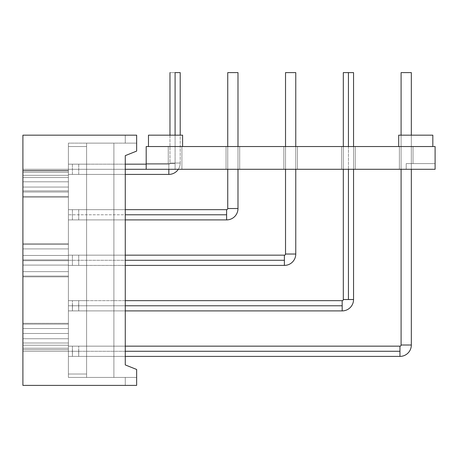 <?xml version="1.0" encoding="UTF-8"?>
<svg xmlns="http://www.w3.org/2000/svg" width="458" height="458" viewBox="0 0 458 458"><rect width="100%" height="100%" fill="white"/><g stroke="black" fill="none" stroke-linecap="round" stroke-linejoin="round"><path stroke-width="0.34" stroke-dasharray="2.29 1.72" d="M125.269 351.275L399.954 351.275L399.954 356.393L399.954 346.156L399.954 351.275L68.397 351.275L68.397 356.393L68.397 346.156L68.397 351.275L125.269 351.275M401.094 135.162L401.094 169.288L401.094 135.162M411.33 169.288L411.33 135.162L411.33 169.288M411.33 72.604L401.094 72.604L411.33 72.604L401.094 72.604L401.094 345.017L411.33 345.017L401.094 345.017A1.139 1.139 0 0 1 399.954 346.156L399.954 356.393A11.376 11.376 0 0 0 411.33 345.017L401.094 345.017L411.33 345.017L411.33 72.604L410.94 72.604L411.33 72.604L411.33 345.017L401.094 345.017L401.094 72.604L411.33 72.604M68.397 351.275L68.397 346.156L68.397 356.393L399.954 356.393L399.954 346.156L68.397 346.156L68.397 356.393L68.397 346.156L68.397 346.546L68.397 346.156L399.954 346.156A1.139 1.139 0 0 0 401.094 345.017L411.33 345.017A11.376 11.376 0 0 1 399.954 356.393L399.954 346.156L399.954 356.393L68.397 356.393L68.397 346.156L86.596 346.156L86.596 356.393L68.397 356.393L68.397 346.156L86.596 346.156L86.596 356.393L68.397 356.393L68.397 346.156L68.397 356.393L86.596 356.393L86.596 346.156L86.596 356.003L86.596 346.156L68.397 346.156L68.397 356.393L86.596 356.393L86.596 346.156L68.397 346.156L68.397 354.893L68.397 348.223L22.9 348.223L22.9 328.523L68.397 328.523L22.9 328.523L22.9 349.626L68.397 349.626L68.397 328.523L22.9 328.523L68.397 328.523L68.397 351.275L68.397 349.626L22.9 349.626L22.9 351.275L68.397 351.275L22.9 351.275L22.9 328.523L22.9 351.275L22.9 348.223L68.397 348.223L68.397 351.275L22.9 351.275L68.397 351.275L22.9 351.275L22.9 348.223L68.397 348.223L68.397 328.523L22.9 328.523L68.397 328.523L22.9 328.523L22.9 348.223L68.397 348.223L68.397 351.275L68.397 349.626L22.9 349.626L22.9 328.523L68.397 328.523L68.397 349.626L22.9 349.626L22.9 351.275L68.397 351.275L68.397 328.523L68.397 351.275L22.9 351.275L68.397 351.275M125.269 305.784L342.172 305.784L342.172 310.902L342.172 300.666L342.172 305.784L68.397 305.784L68.397 310.902L68.397 300.666L68.397 305.784L125.269 305.784M348.429 146.537L348.429 169.288L348.429 146.537L355.253 146.537L355.253 169.288L341.605 169.288L341.605 146.537L355.253 146.537L355.253 169.288L341.605 169.288L341.605 146.537L348.429 146.537M348.429 72.604L343.311 72.604L348.429 72.604L348.429 299.526L348.429 72.604L343.311 72.604L343.311 299.526L348.429 299.526L343.311 299.526A1.139 1.139 0 0 1 342.172 300.666L342.172 310.902A11.376 11.376 0 0 0 353.547 299.526L343.311 299.526L353.547 299.526L353.547 72.604L343.311 72.604L348.429 72.604M68.397 305.784L68.397 300.666L68.397 310.902L342.172 310.902L342.172 300.666L68.397 300.666L68.397 307.742L68.397 300.66L86.596 300.66L86.596 310.896L68.397 310.896L68.397 307.742L68.397 310.902L68.397 300.666L342.172 300.666A1.139 1.139 0 0 0 343.311 299.526L343.311 72.604L353.547 72.604L350.387 72.604L353.547 72.604L353.547 299.526L343.311 299.526L353.547 299.526A11.376 11.376 0 0 1 342.172 310.902L342.172 300.666L342.172 310.902L68.397 310.902L68.397 300.66L86.596 300.66L86.596 310.896L68.397 310.896L68.397 300.66L68.397 310.896L86.596 310.896L86.596 300.66L86.596 310.507L86.596 300.66L68.397 300.66L68.397 310.896L86.596 310.896L86.596 300.66L68.397 300.66L68.397 305.778M284.389 255.163L284.389 265.4A11.376 11.376 0 0 0 295.765 254.03L285.529 254.03A1.139 1.139 0 0 1 284.389 255.163L68.397 255.163L68.397 265.4L284.389 265.4L284.389 255.163A1.139 1.139 0 0 0 285.529 254.03L295.765 254.03L295.765 72.604L285.529 72.604L285.529 254.03L285.529 72.604L295.765 72.604L285.529 72.604L295.765 72.604L295.765 254.03L285.529 254.03L295.765 254.03A11.376 11.376 0 0 1 284.389 265.4L284.389 255.163L284.389 265.4L68.397 265.4L68.397 255.163L68.397 265.01L68.397 255.163L284.389 255.163L284.389 265.4L284.389 255.163M125.269 260.281L284.389 260.281L68.397 260.281L68.397 265.4L68.397 255.163L68.397 260.281L125.269 260.281M285.529 146.537L285.529 169.288L285.529 146.537M295.765 169.288L295.765 146.537L295.765 169.288M295.765 72.604L285.529 72.604L295.765 72.604M295.765 254.03L285.529 254.03L295.765 254.03M68.397 260.281L68.397 255.163L68.397 260.281L68.397 255.163L86.596 255.163L86.596 265.4L68.397 265.4L68.397 255.163L86.596 255.163L86.596 265.4L68.397 265.4L68.397 255.163L68.397 265.4L86.596 265.4L86.596 255.163L86.596 265.01L86.596 255.163L68.397 255.163L68.397 265.4L86.596 265.4L86.596 255.163L68.397 255.163L68.397 260.281M226.613 209.667L226.613 219.903A11.376 11.376 0 0 0 237.988 208.527L227.746 208.527A1.139 1.139 0 0 1 226.613 209.667L68.397 209.667L68.397 219.903L226.613 219.903L226.613 209.667A1.139 1.139 0 0 0 227.746 208.527L237.988 208.527L237.988 72.604L227.746 72.604L227.746 208.527L227.746 72.604L237.988 72.604L228.141 72.604L237.988 72.604L237.988 208.527L227.746 208.527L237.988 208.527A11.376 11.376 0 0 1 226.613 219.903L226.613 209.667L226.613 219.903L68.397 219.903L68.397 209.667L68.397 219.903L68.397 209.667L226.613 209.667L226.613 219.903L226.613 209.667M125.269 214.785L226.613 214.785L68.397 214.785L68.397 219.903L68.397 209.667L68.397 214.785L125.269 214.785M227.746 146.537L227.746 169.288L227.746 146.537M237.988 169.288L237.988 146.537L237.988 169.288M237.988 72.604L227.746 72.604L237.988 72.604M237.988 208.527L227.746 208.527L237.988 208.527M68.397 214.785L68.397 209.667L68.397 214.785L68.397 209.667L86.596 209.667L86.596 219.903L68.397 219.903L68.397 209.667L86.596 209.667L86.596 219.903L68.397 219.903L68.397 209.667L68.397 219.903L86.596 219.903L86.596 209.667L86.596 219.514L86.596 209.667L68.397 209.667L68.397 219.903L86.596 219.903L86.596 209.667L68.397 209.667L68.397 214.785M178.328 169.288A11.376 11.376 0 0 0 180.206 163.031L169.97 163.031A1.139 1.139 0 0 1 168.83 164.17L168.83 174.406L168.83 164.17A1.139 1.139 0 0 0 169.97 163.031L180.206 163.031L175.088 163.031L175.088 72.604L180.206 72.604L169.97 72.604L175.088 72.604L175.088 163.031L175.088 135.162L175.088 163.031L169.97 163.031L180.206 163.031A11.376 11.376 0 0 1 178.328 169.288M125.269 169.288L68.397 169.288L168.83 169.288L168.83 164.17L168.83 169.288L68.397 169.288L68.397 174.406L68.397 164.17L68.397 169.288L125.269 169.288M68.397 169.288L68.397 164.17L68.397 174.406L168.83 174.406A11.376 11.376 0 0 0 180.206 163.031L169.97 163.031A1.139 1.139 0 0 1 168.83 164.17L168.83 174.406L168.83 164.17L68.397 164.17L68.397 171.246L68.397 164.164L168.83 164.17A1.139 1.139 0 0 0 169.97 163.031L180.206 163.031L180.206 72.604L169.97 72.604L169.97 163.031L169.97 72.604L180.206 72.604L170.359 72.604L180.206 72.604L180.206 163.031L169.97 163.031L180.206 163.031A11.376 11.376 0 0 1 168.83 174.406L168.83 164.17L168.83 174.406L68.397 174.406L68.397 164.17L86.596 164.164L86.596 174.406L68.397 174.406L68.397 164.164L86.596 164.164L86.596 174.406L68.397 174.406L68.397 164.164L68.397 174.406L86.596 174.406L86.596 164.164L86.596 174.017L86.596 164.164L68.397 164.164L68.397 174.406L86.596 174.406L86.596 164.164L68.397 164.164L68.397 192.034L22.9 192.034L68.397 192.034L22.9 192.034L22.9 170.937L68.397 170.937L22.9 170.937L22.9 169.288L68.397 169.288L22.9 169.288L22.9 192.034L68.397 192.034L68.397 172.334L22.9 172.334L22.9 192.034L22.9 169.288L22.9 172.334L68.397 172.334L68.397 169.288L68.397 192.034L68.397 169.288L22.9 169.288L68.397 169.288L68.397 170.937L22.9 170.937L22.9 192.034L68.397 192.034L22.9 192.034L22.9 172.334L68.397 172.334L68.397 192.034L22.9 192.034L68.397 192.034L68.397 169.288L22.9 169.288L22.9 172.334L68.397 172.334L68.397 169.288L68.397 170.937L22.9 170.937L22.9 169.288L68.397 169.288M68.397 276.042L68.397 265.085L22.9 265.085L22.9 276.042L68.397 276.042L22.9 276.042L22.9 323.296L68.397 323.296L68.397 276.042L68.397 323.296L22.9 323.296L22.9 342.996L68.397 342.996L68.397 276.878L22.9 276.878L22.9 342.996L22.9 265.085L22.9 276.878L22.9 265.085L68.397 265.085L68.397 276.878L68.397 265.085L68.397 276.042L22.9 276.042L22.9 265.085L22.9 276.878L68.397 276.878L68.397 342.996L22.9 342.996L22.9 333.493L68.397 333.493L22.9 333.493L22.9 276.878L68.397 276.878L68.397 265.085L22.9 265.085L68.397 265.085L68.397 276.042L22.9 276.042L22.9 265.085L22.9 276.878L68.397 276.878L68.397 265.085L22.9 265.085L68.397 265.085L68.397 324.138L22.9 324.138L22.9 345.235L68.397 345.235L68.397 324.138L68.397 345.235L68.397 338.754L22.9 338.754L22.9 345.235L68.397 345.235L68.397 265.085L68.397 342.996L22.9 342.996L22.9 333.493L68.397 333.493L68.397 342.996L22.9 342.996L22.9 323.296L68.397 323.296L68.397 276.042L68.397 338.754L22.9 338.754L22.9 276.042L68.397 276.042L68.397 323.296L22.9 323.296L22.9 276.042L68.397 276.042L68.397 338.754L22.9 338.754L22.9 345.235L22.9 324.138L68.397 324.138L68.397 276.878L22.9 276.878L22.9 333.493L68.397 333.493L68.397 276.878L22.9 276.878L22.9 265.085L22.9 342.996L22.9 265.085L22.9 338.754L22.9 265.085L68.397 265.085L68.397 345.235L22.9 345.235L22.9 324.138L68.397 324.138L22.9 324.138L22.9 276.878L68.397 276.878L22.9 276.878L22.9 265.085L22.9 345.235L22.9 338.754L22.9 345.235L68.397 345.235L68.397 265.085L68.397 276.042L68.397 265.085L22.9 265.085L22.9 276.042L68.397 276.042L22.9 276.042L22.9 338.754L68.397 338.754L68.397 276.042M86.596 146.537L86.596 374.02L86.596 146.537L68.397 146.537L68.397 374.02L86.596 374.02L86.596 146.537L68.397 146.537L86.596 146.537L86.596 374.02L68.397 374.02L68.397 146.537L86.596 146.537M86.596 374.02L68.397 374.02L86.596 374.02M68.397 146.537L68.397 374.02L68.397 146.537M68.397 174.406L68.397 171.246L68.397 174.406L125.269 174.406M68.397 219.903L68.397 216.743L68.397 219.903L125.269 219.903M68.397 265.4L68.397 262.239L68.397 265.4L125.269 265.4M68.397 310.896L68.397 307.736L68.397 310.896L125.269 310.902M68.397 356.393L68.397 353.233L68.397 356.393L125.269 356.393M22.9 190.894L22.9 170.422L68.397 170.422L68.397 190.894L22.9 190.894L68.397 190.894L68.397 170.422L68.397 190.894L68.397 170.422L22.9 170.422L22.9 190.894L22.9 190.116L22.9 190.894L68.397 190.894L68.397 170.422L22.9 170.422L22.9 190.894L22.9 170.422L22.9 190.894L22.9 170.422L68.397 170.422L68.397 190.894L68.397 171.2L68.397 190.894L22.9 190.894M22.9 260.699L68.397 260.699L68.397 248.906L22.9 248.906L22.9 271.651L68.397 271.651L68.397 260.699L22.9 260.699L22.9 248.906L68.397 248.906L22.9 248.906L68.397 248.906L68.397 259.858L22.9 259.858L22.9 248.906L22.9 259.858L68.397 259.858L68.397 248.906L68.397 271.651L22.9 271.651L68.397 271.651L68.397 259.858L68.397 271.651L22.9 271.651L22.9 259.858L22.9 271.651L22.9 260.699L68.397 260.699L68.397 271.651L22.9 271.651L68.397 271.651L22.9 271.651L22.9 248.906L68.397 248.906L68.397 260.699L22.9 260.699L22.9 271.651L68.397 271.651L68.397 259.858L22.9 259.858L22.9 271.651L22.9 248.906L22.9 260.699M136.644 377.432L68.397 377.432L136.644 377.432L136.644 369.469L125.269 364.923L125.269 155.634L136.644 151.088L136.644 143.125L68.397 143.125L68.397 377.432L136.644 377.432L68.397 377.432L68.397 143.125L136.644 143.125L68.397 143.125L136.644 143.125L136.644 151.088L125.269 155.634L125.269 364.923L136.644 369.469L136.644 377.432L125.269 377.432L125.269 385.396L136.644 385.396L136.644 377.432L136.644 385.396L125.269 385.396L125.269 377.432L125.269 385.396L125.269 377.432L136.644 377.432L136.644 369.469L125.269 364.923L125.269 155.634L136.644 151.088L136.644 135.162L125.269 135.162L125.269 143.125L125.269 135.162L125.269 143.125L136.644 143.125L136.644 135.162L136.644 143.125L125.269 143.125L125.269 135.162L136.644 135.162L136.644 151.088L136.644 135.162L22.9 135.162L136.644 135.162L136.644 151.088L125.269 155.634L125.269 364.923L125.269 155.634L136.644 151.088L125.269 155.634L125.269 364.923L136.644 369.469L125.269 364.923L136.644 369.469L136.644 377.432M136.644 385.396L136.644 369.469L136.644 385.396L22.9 385.396L22.9 135.162L22.9 385.396L136.644 385.396M68.397 244.52L22.9 244.52L22.9 255.472L68.397 255.472L68.397 244.52L22.9 244.52L22.9 255.472L22.9 243.679L68.397 243.679L68.397 255.472L22.9 255.472L68.397 255.472L68.397 244.52L68.397 255.472L22.9 255.472L22.9 243.679L68.397 243.679L68.397 177.561L22.9 177.561L22.9 197.261L68.397 197.261L68.397 177.561L22.9 177.561L22.9 187.064L68.397 187.064L68.397 177.561L68.397 255.472L68.397 196.419L22.9 196.419L22.9 175.322L68.397 175.322L68.397 181.803L22.9 181.803L22.9 175.322L68.397 175.322L68.397 244.52L68.397 197.261L22.9 197.261L22.9 244.52L68.397 244.52L68.397 181.803L22.9 181.803L22.9 244.52L68.397 244.52L68.397 181.803L22.9 181.803L22.9 175.322L22.9 196.419L68.397 196.419L68.397 243.679L22.9 243.679L22.9 187.064L68.397 187.064L68.397 243.679L22.9 243.679L22.9 196.419L22.9 255.472L22.9 177.561L22.9 255.472L22.9 244.52L22.9 255.472L68.397 255.472L68.397 175.322L22.9 175.322L22.9 196.419L68.397 196.419L22.9 196.419L22.9 243.679L68.397 243.679L22.9 243.679L22.9 255.472L22.9 175.322L22.9 181.803L22.9 175.322L68.397 175.322L68.397 255.472L68.397 244.52L68.397 255.472L22.9 255.472L22.9 244.52L68.397 244.52L22.9 244.52L22.9 181.803L68.397 181.803L68.397 255.472L22.9 255.472L22.9 244.52L68.397 244.52L22.9 244.52L22.9 197.261L68.397 197.261L68.397 244.52L68.397 197.261L22.9 197.261L22.9 177.561L68.397 177.561L68.397 243.679L22.9 243.679L22.9 177.561L22.9 255.472L22.9 243.679L22.9 255.472L68.397 255.472L68.397 244.52M68.397 143.125L68.397 377.432L68.397 143.125M22.9 169.288L22.9 192.034L22.9 169.288M22.9 349.626L22.9 328.523L22.9 349.626M283.823 146.537L297.471 146.537L297.471 169.288L283.823 169.288L283.823 146.537L297.471 146.537L297.471 169.288L283.823 169.288L283.823 146.537L297.471 146.537L283.823 146.537L297.471 146.537L283.823 146.537L283.823 169.288L297.471 169.288L297.471 146.537L283.823 146.537L283.823 169.288L297.471 169.288L297.471 146.537L283.823 146.537M226.04 146.537L239.694 146.537L239.694 169.288L226.04 169.288L226.04 146.537L239.694 146.537L239.694 169.288L226.04 169.288L226.04 146.537L239.694 146.537L226.04 146.537L239.694 146.537L226.04 146.537L226.04 169.288L239.694 169.288L239.694 146.537L226.04 146.537L226.04 169.288L239.694 169.288L239.694 146.537L226.04 146.537M399.387 146.537L413.036 146.537L413.036 163.598L406.212 163.598L406.212 169.288L399.387 169.288L399.387 146.537L413.036 146.537L413.036 163.598L406.212 163.598L406.212 169.288L399.387 169.288L399.387 146.537L413.036 146.537L399.387 146.537L413.036 146.537L399.387 146.537L399.387 169.288L406.212 169.288L406.212 163.598L435.1 163.598L406.212 163.598L435.1 163.598L406.212 163.598L413.036 163.598L413.036 146.537L399.387 146.537L399.387 169.288L406.212 169.288L406.212 163.598L435.1 163.598L435.1 169.288L146.194 169.288L146.194 163.598L175.088 163.598L168.263 163.598L168.263 146.537L181.912 146.537L181.912 169.288L175.088 169.288L175.088 163.598L168.263 163.598L168.263 146.537L181.912 146.537L181.912 169.288L175.088 169.288L175.088 163.598L146.194 163.598L175.088 163.598L146.194 163.598L175.088 163.598L175.088 169.288L146.194 169.288L181.912 169.288L181.912 146.537L168.263 146.537L181.391 146.537L168.263 146.537L168.263 163.598L175.088 163.598L175.088 169.288L175.088 163.598L146.194 163.598L146.194 169.288L146.194 163.598L146.194 169.288L146.194 163.598L146.194 169.288L146.194 163.598L175.088 163.598L175.088 169.288L146.194 169.288L181.912 169.288L181.912 146.537L168.263 146.537L168.263 163.598L175.088 163.598L175.088 169.288L175.088 163.598L146.194 163.598L146.194 169.288L146.194 146.537L146.194 169.288L435.1 169.288L435.1 163.598L406.212 163.598L406.212 169.288L406.212 163.598L413.036 163.598L413.036 146.537L399.387 146.537M182.593 135.162L148.472 135.162L182.593 135.162L148.472 135.162L148.472 146.537L182.593 146.537L182.593 135.162L148.472 135.162L148.472 146.537L148.472 135.162L182.593 135.162L182.593 146.537L148.472 146.537L148.472 135.162L148.472 146.537L148.472 135.162L182.593 135.162L182.593 146.537L182.593 135.162L182.593 146.537L148.472 146.537L182.593 146.537L182.593 135.162M432.827 135.162L398.7 135.162L432.827 135.162L398.7 135.162L398.7 146.537L432.827 146.537L432.827 135.162L432.827 146.537L432.827 135.162L398.7 135.162L398.7 146.537L398.7 135.162L432.827 135.162L432.827 146.537L398.7 146.537L398.7 135.162L398.7 146.537L398.7 135.162L432.827 135.162L432.827 146.537L398.7 146.537L432.827 146.537L432.827 135.162M435.1 146.537L146.194 146.537L435.1 146.537L435.1 169.288L406.212 169.288L406.212 163.598L435.1 163.598L435.1 169.288L435.1 146.537M341.605 146.537L345.819 146.537L341.605 146.537L341.605 169.288L355.253 169.288L355.253 146.537L341.605 146.537L341.605 169.288L355.253 169.288L355.253 146.537L341.605 146.537M432.827 146.537L398.7 146.537L432.827 146.537M182.593 146.537L148.472 146.537L182.593 146.537M435.1 163.598L406.212 163.598L406.212 169.288L435.1 169.288L435.1 163.598M435.1 169.288L399.387 169.288L435.1 169.288M355.253 169.288L341.605 169.288L355.253 169.288M297.471 169.288L283.823 169.288L297.471 169.288M239.694 169.288L226.04 169.288L239.694 169.288M68.397 259.858L68.397 248.906L22.9 248.906L22.9 259.858L68.397 259.858L68.397 271.651L68.397 259.858M22.9 248.906L68.397 248.906L22.9 248.906M22.9 177.561L22.9 187.064L68.397 187.064L68.397 177.561L22.9 177.561M68.397 243.679L68.397 187.064L22.9 187.064L22.9 243.679L68.397 243.679M78.724 164.164L78.724 174.406L72.404 174.406L72.404 164.164L78.724 164.164L72.404 164.164L72.404 174.406L78.724 174.406L78.724 164.164L72.404 164.164L72.404 174.406L78.724 174.406L78.724 164.164L78.724 174.406L72.404 174.406L72.404 164.164L78.724 164.164M72.41 209.667L72.41 219.903L78.713 219.903L78.713 209.667L72.41 209.667L78.713 209.667L78.713 219.903L72.41 219.903L72.41 209.667L78.713 209.667L78.713 219.903L72.41 219.903L72.41 209.667L72.41 219.903L78.713 219.903L78.713 209.667L72.41 209.667M72.416 255.163L72.416 265.4L78.707 265.4L78.707 255.163L72.416 255.163L78.707 255.163L78.707 265.4L72.416 265.4L72.416 255.163L78.707 255.163L78.707 265.4L72.416 265.4L72.416 255.163L72.416 265.4L78.707 265.4L78.707 255.163L72.416 255.163M86.596 377.432L86.596 143.125L86.596 377.432L113.893 377.432L113.893 143.125L86.596 143.125L86.596 377.432L113.893 377.432L86.596 377.432L86.596 143.125L113.893 143.125L113.893 377.432L86.596 377.432M86.596 265.4L86.596 255.163L86.596 265.4M86.596 310.896L86.596 300.66L86.596 310.896M86.596 219.903L86.596 209.667L86.596 219.903M86.596 356.393L86.596 346.156L86.596 356.393M86.596 174.406L86.596 164.164L86.596 174.406M86.596 300.66L86.596 309.396L86.596 300.66M113.893 143.125L86.596 143.125L113.893 143.125L113.893 377.432L113.893 143.125M113.893 265.4L113.893 255.163L113.893 265.4M113.893 310.896L113.893 300.66L113.893 310.896M113.893 219.903L113.893 209.667L113.893 219.903M113.893 356.393L113.893 346.156L113.893 356.393M113.893 174.406L113.893 164.164L113.893 174.406M113.893 300.66L113.893 309.396L113.893 300.66M78.662 305.778L78.707 300.66L78.753 305.778L72.467 305.778L72.421 300.66L72.375 305.778L78.662 305.778L72.375 305.778L72.421 310.896L72.467 305.778L78.753 305.778L78.707 310.896L78.662 305.778L72.375 305.778L72.421 300.66L72.467 305.778L78.753 305.778L78.707 300.66L78.707 310.896L78.753 305.778L72.467 305.778L72.421 310.896L72.375 305.778L78.662 305.778M72.381 351.275L72.421 346.156L72.461 351.275L78.742 351.275L78.702 346.156L78.667 351.275L72.381 351.275L78.667 351.275L78.702 356.393L78.742 351.275L72.461 351.275L72.421 356.393L72.381 351.275L78.667 351.275L78.702 346.156L78.742 351.275L72.461 351.275L72.421 346.156L72.381 351.275L72.421 356.393L72.461 351.275L78.742 351.275L78.702 356.393L78.667 351.275L72.381 351.275M125.269 346.156L68.397 346.156M353.547 169.288L353.547 146.537M343.311 146.537L343.311 169.288M125.269 300.666L68.397 300.666M125.269 255.163L68.397 255.163M125.269 209.667L68.397 209.667M180.206 163.031L180.206 135.162M169.97 135.162L169.97 163.031M168.83 164.17L146.194 164.17M125.269 164.17L68.397 164.17M78.707 300.66L72.421 300.66L78.707 300.66M78.707 310.896L72.421 310.896L78.707 310.896M72.421 346.156L78.702 346.156L72.421 346.156M72.421 356.393L78.702 356.393L72.421 356.393"/><path stroke-width="0.69" d="M399.954 351.275L399.954 356.393A11.376 11.376 0 0 0 411.33 345.017L401.094 345.017A1.139 1.139 0 0 1 399.954 346.156L399.954 351.275L125.269 351.275L399.954 351.275L399.954 346.156A1.139 1.139 0 0 0 401.094 345.017L411.33 345.017L411.33 169.288L411.33 345.017A11.376 11.376 0 0 1 399.954 356.393L399.954 351.275M401.094 72.604L401.094 135.162L401.094 72.604L411.33 72.604L401.094 72.604M401.094 169.288L401.094 345.017L401.094 169.288M411.33 135.162L411.33 72.604L411.33 135.162M342.172 305.784L342.172 310.902A11.376 11.376 0 0 0 353.547 299.526L343.311 299.526A1.139 1.139 0 0 1 342.172 300.666L342.172 305.784L125.269 305.784L342.172 305.784L342.172 300.666A1.139 1.139 0 0 0 343.311 299.526L353.547 299.526A11.376 11.376 0 0 1 342.172 310.902L342.172 305.784M348.429 72.604L348.429 146.537L348.429 72.604L353.547 72.604L343.311 72.604L348.429 72.604M348.429 169.288L348.429 299.526L348.429 169.288M284.389 260.281L284.389 265.4A11.376 11.376 0 0 0 295.765 254.03L285.529 254.03A1.139 1.139 0 0 1 284.389 255.163L284.389 260.281L125.269 260.281L284.389 260.281L284.389 255.163A1.139 1.139 0 0 0 285.529 254.03L295.765 254.03L295.765 169.288L295.765 254.03A11.376 11.376 0 0 1 284.389 265.4L284.389 260.281M285.529 72.604L285.529 146.537L285.529 72.604L295.765 72.604L285.529 72.604M285.529 169.288L285.529 254.03L285.529 169.288M295.765 146.537L295.765 72.604L295.765 146.537M226.613 214.785L226.613 219.903A11.376 11.376 0 0 0 237.988 208.527L227.746 208.527A1.139 1.139 0 0 1 226.613 209.667L226.613 214.785L125.269 214.785L226.613 214.785L226.613 209.667A1.139 1.139 0 0 0 227.746 208.527L237.988 208.527L237.988 169.288L237.988 208.527A11.376 11.376 0 0 1 226.613 219.903L226.613 214.785M227.746 72.604L227.746 146.537L227.746 72.604L237.988 72.604L227.746 72.604M227.746 169.288L227.746 208.527L227.746 169.288M237.988 146.537L237.988 72.604L237.988 146.537M168.83 169.288L168.83 174.406A11.376 11.376 0 0 0 178.328 169.288A11.376 11.376 0 0 1 168.83 174.406L168.83 169.288L125.269 169.288L168.83 169.288M175.088 72.604L175.088 135.162L175.088 72.604L180.206 72.604L175.088 72.604M125.269 364.923L136.644 369.469L136.644 385.396L136.644 369.469L125.269 364.923L125.269 155.634L125.269 364.923M136.644 151.088L125.269 155.634L136.644 151.088L136.644 135.162L136.644 151.088M22.9 385.396L136.644 385.396L22.9 385.396L22.9 135.162L22.9 385.396M136.644 135.162L22.9 135.162L136.644 135.162M148.472 135.162L182.593 135.162L182.593 146.537L182.593 135.162L148.472 135.162L148.472 146.537L148.472 135.162M398.7 135.162L432.827 135.162L432.827 146.537L432.827 135.162L398.7 135.162L398.7 146.537L398.7 135.162M146.194 146.537L435.1 146.537L146.194 146.537L146.194 169.288L435.1 169.288L435.1 146.537L435.1 169.288L146.194 169.288L146.194 146.537M399.954 356.393L125.269 356.393M399.954 346.156L125.269 346.156M342.172 310.902L125.269 310.902M353.547 299.526L353.547 169.288M353.547 146.537L353.547 72.604M343.311 72.604L343.311 146.537M343.311 169.288L343.311 299.526M342.172 300.666L125.269 300.666M284.389 265.4L125.269 265.4M284.389 255.163L125.269 255.163M226.613 219.903L125.269 219.903M226.613 209.667L125.269 209.667M168.83 174.406L125.269 174.406M180.206 135.162L180.206 72.604M169.97 72.604L169.97 135.162M146.194 164.17L125.269 164.17"/></g></svg>
